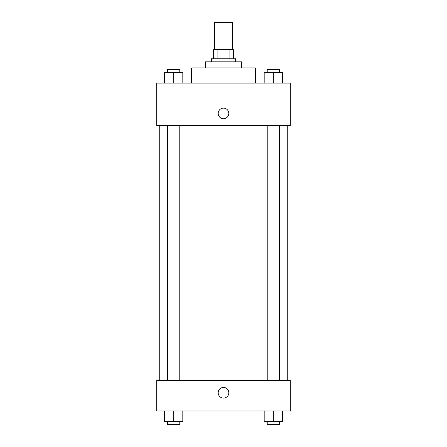 <?xml version="1.0" encoding="UTF-8"?>
<svg xmlns="http://www.w3.org/2000/svg" width="447" height="447" viewBox="0 0 447 447"><rect width="100%" height="100%" fill="white"/><g stroke="black" fill="none" stroke-linecap="round" stroke-linejoin="round"><path stroke-width="0.67" d="M232.608 49.678L232.608 22.35L214.392 22.35L214.392 49.678M217.108 58.786L217.108 49.678L213.632 49.678L213.632 58.786L213.632 49.678M217.108 49.678L233.368 49.678L233.368 58.786M229.892 58.786L229.892 49.678M211.353 61.82L211.353 58.786L235.647 58.786L235.647 61.82M205.285 67.894L205.285 61.82L241.715 61.82L241.715 67.894M191.618 83.075L191.618 67.894L255.382 67.894L255.382 83.075M156.701 83.075L290.299 83.075L290.299 125.579L156.701 125.579L156.701 83.075M218.186 113.437A5.314 5.314 0 0 1 226.154 108.833A5.314 5.314 0 0 1 226.154 118.036A5.314 5.314 0 0 1 218.186 113.437M156.701 380.626L290.299 380.626L290.299 410.989L156.701 410.989L156.701 380.626M223.5 398.081A5.314 5.314 0 0 1 218.896 390.114A5.314 5.314 0 0 1 228.104 390.114A5.314 5.314 0 0 1 223.5 398.081M264.188 410.989L264.188 421.616L282.403 421.616L282.403 410.989L282.403 421.616M273.296 421.616L273.296 410.989M279.364 421.616L279.364 424.65L267.222 424.65L267.222 421.616M164.597 410.989L164.597 421.616L182.812 421.616L182.812 410.989L182.812 421.616M173.704 421.616L173.704 410.989M179.778 421.616L179.778 424.65L167.636 424.65L167.636 421.616M264.188 83.075L264.188 72.448L282.403 72.448L282.403 83.075L282.403 72.448M273.296 83.075L273.296 72.448M279.364 72.448L279.364 69.414L267.222 69.414L267.222 72.448M164.597 83.075L164.597 72.448L182.812 72.448L182.812 83.075L182.812 72.448M173.704 83.075L173.704 72.448M179.778 72.448L179.778 69.414L167.636 69.414L167.636 72.448M287.259 380.626L287.259 125.579M159.741 380.626L159.741 125.579M267.222 125.579L267.222 380.626M279.364 125.579L279.364 380.626M179.778 380.626L179.778 125.579M167.636 380.626L167.636 125.579"/></g></svg>
